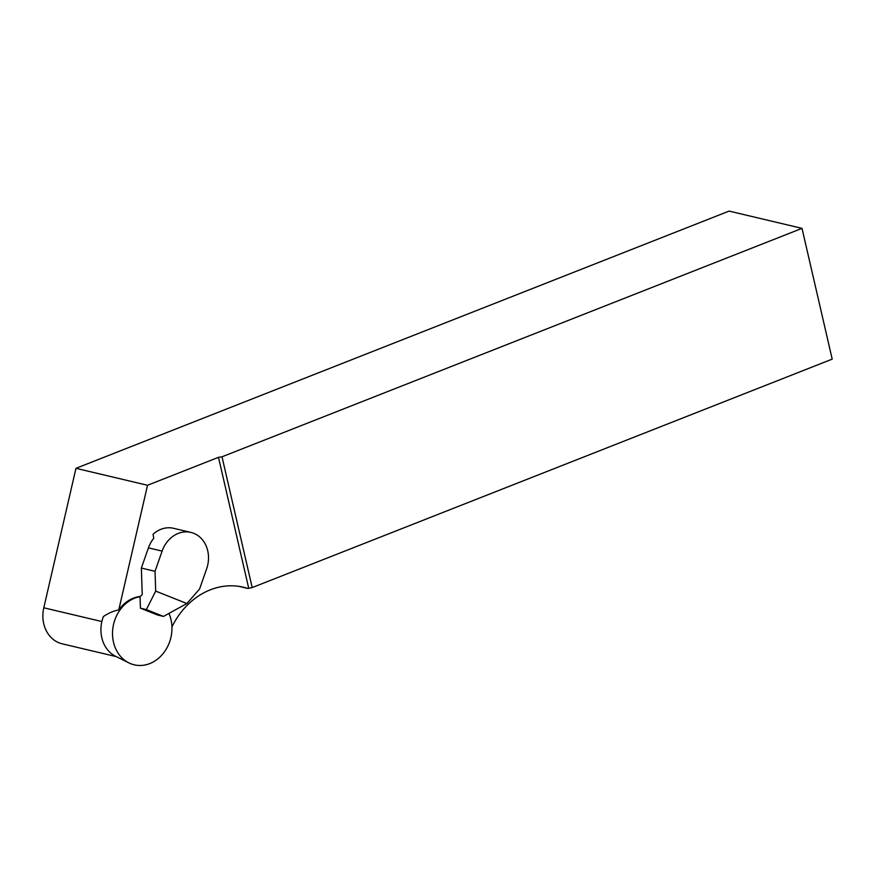 <?xml version="1.0" encoding="UTF-8"?>
<svg xmlns="http://www.w3.org/2000/svg" width="876" height="876" viewBox="0 0 876 876"><rect width="100%" height="100%" fill="white"/><g stroke="black" fill="none" stroke-linecap="round" stroke-linejoin="round"><path stroke-width="1.31" d="M116.256 656.617L62.163 643.805A31.032 26.17 -76.7 0 1 43.8 607.791L75.971 468.321L147.529 485.271L118.764 609.937C113.639 610.868 108.525 613.069 103.401 616.551A31.459 26.532 103.3 0 0 115.643 656.321L128.838 662.869A34.865 29.412 103.3 0 0 160.921 656.047A34.865 29.412 103.3 0 0 170.984 619.562A34.865 29.412 103.3 0 0 168.959 613.397M75.971 468.321L729.084 211.094L802.011 228.362L832.2 359.138L252.2 587.577L247.788 588.453L238.962 586.362M147.529 485.271L218.485 457.327L222 456.801L802.011 228.362M252.2 587.577L222 456.801M248.674 588.103L218.485 457.327M140.434 608.185L157.56 615.007L163.484 616.419L186.873 603.531L199.564 589.044L206.637 568.842A28.328 23.893 103.3 0 0 193.727 533.298A28.328 23.893 103.3 0 0 190.902 532.411L173.59 528.305A28.328 23.893 103.3 0 0 153.059 534.283L153.749 538.28A28.328 23.893 -76.7 0 0 148.438 547.861L141.354 568.064L142.24 594.508L140.05 596.698L140.434 608.185L146.358 609.587L155.687 591.103L155.03 571.305L162.115 551.103L148.438 547.861M118.764 609.937A34.547 29.138 -76.7 0 1 140.313 596.436M171.937 626.931A74.099 62.492 -76.7 0 1 243.418 587.216A74.099 62.492 -76.7 0 1 247.788 588.453M186.873 603.531L155.687 591.103M190.902 532.411A28.328 23.893 103.3 0 0 162.115 551.103M141.354 568.064L155.03 571.305M163.484 616.419L146.358 609.587M140.083 596.665A34.865 29.412 103.3 0 0 113.092 626.712A34.865 29.412 103.3 0 0 128.838 662.869M43.8 607.791L101.868 621.544"/></g></svg>
